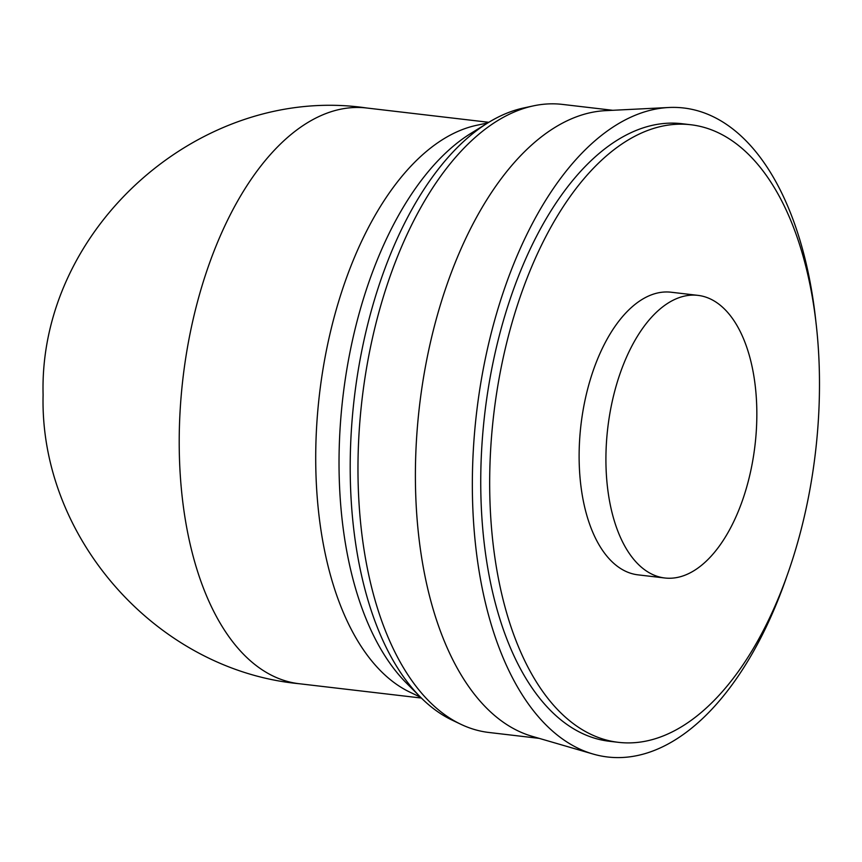 <?xml version="1.0" encoding="UTF-8"?>
<svg xmlns="http://www.w3.org/2000/svg" width="862" height="862" viewBox="0 0 862 862"><rect width="100%" height="100%" fill="white"/><g stroke="black" fill="none" stroke-linecap="round" stroke-linejoin="round"><path stroke-width="1.29" d="M664.828 577.993L638.031 574.857A142.284 74.132 -83.3 0 1 579.609 440.105A142.284 74.132 -83.3 0 1 655.066 293.63A142.284 74.132 -83.3 0 1 671.132 292.229L697.929 295.364A142.284 74.132 -83.3 0 1 756.351 430.116A142.284 74.132 -83.3 0 1 680.894 576.581A142.284 74.132 -83.3 0 1 664.828 577.993A142.284 74.132 -83.3 0 1 606.406 443.24A142.284 74.132 -83.3 0 1 681.864 296.765A142.284 74.132 -83.3 0 1 697.929 295.364M420.581 697.25L409.989 692.197A289.826 151.001 -83.3 0 1 318.843 399.86A289.826 151.001 -83.3 0 1 470.436 126.854A289.826 151.001 -83.3 0 1 476.384 125.356L487.86 122.889M539.17 738.368L488.894 732.474A316.182 164.739 -83.3 0 1 460.836 724.274L452.022 720.072A312.981 163.069 -83.3 0 1 420.753 697.423A312.981 163.069 -83.3 0 1 354.25 398.363A312.981 163.069 -83.3 0 1 488.064 122.76A312.981 163.069 -83.3 0 1 517.286 109.571A312.981 163.069 -83.3 0 1 523.73 107.955L533.276 105.897A316.182 164.739 -83.3 0 1 562.466 104.41L612.742 110.293M460.836 724.274A316.182 164.739 -83.3 0 1 361.383 405.366A316.182 164.739 -83.3 0 1 526.768 107.534A316.182 164.739 -83.3 0 1 533.276 105.897M786.316 577.831A326.72 170.223 -83.3 0 1 644.528 753.765A326.72 170.223 -83.3 0 1 593.045 754.034L532.199 736.331A316.182 164.739 -83.3 0 1 417.477 426.033A316.182 164.739 -83.3 0 1 584.188 114.258A316.182 164.739 -83.3 0 1 605.48 110.659L668.772 107.502A326.72 170.223 -83.3 0 1 816.088 323.595M593.045 754.034A326.72 170.223 -83.3 0 1 474.499 433.381A326.72 170.223 -83.3 0 1 646.769 111.22A326.72 170.223 -83.3 0 1 668.772 107.502M618.41 742.333L609.477 741.288A310.913 161.991 -83.3 0 1 481.815 446.839A310.913 161.991 -83.3 0 1 646.716 126.768A310.913 161.991 -83.3 0 1 681.82 123.697L690.753 124.742A310.913 161.991 -83.3 0 1 818.415 419.191A310.913 161.991 -83.3 0 1 653.515 739.262A310.913 161.991 -83.3 0 1 618.41 742.333A310.913 161.991 -83.3 0 1 490.747 447.884A310.913 161.991 -83.3 0 1 655.648 127.813A310.913 161.991 -83.3 0 1 690.753 124.742M420.753 697.423L406.519 683.157A299.448 156.011 -83.3 0 1 342.904 397.026A299.448 156.011 -83.3 0 1 470.921 133.351L488.064 122.76M366.652 107.998C201.245 83.495 38.542 228.096 43.1 394.85C39.458 537.651 156.755 670.183 299.211 683.728A289.826 151.001 -83.3 0 1 179.21 440.019A289.826 151.001 -83.3 0 1 333.928 110.864A289.826 151.001 -83.3 0 1 366.652 107.998L488.808 122.307M421.367 698.037L299.211 683.728"/></g></svg>
